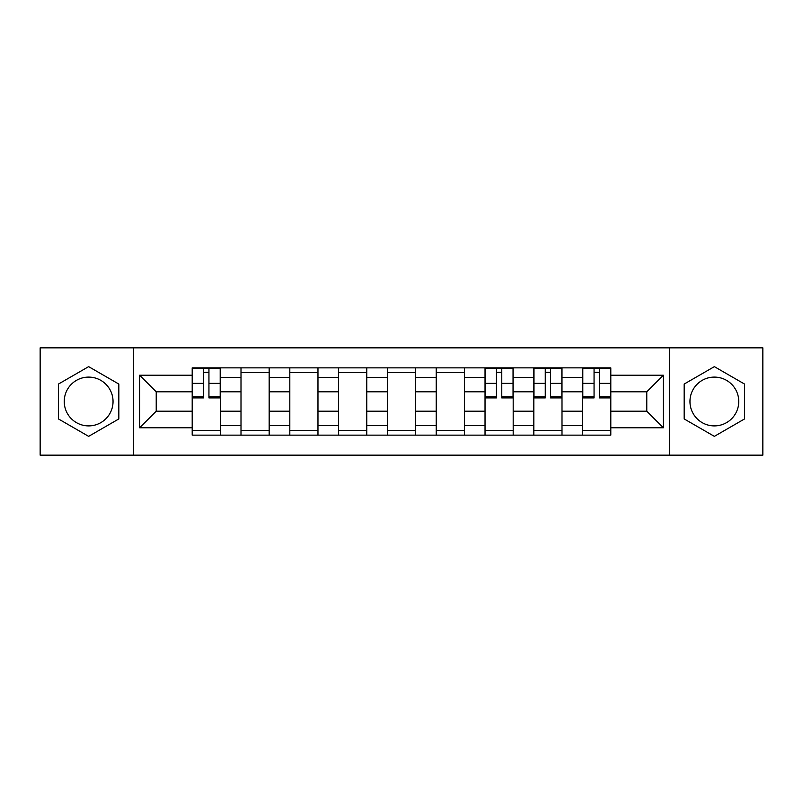 <?xml version="1.0" encoding="UTF-8"?>
<svg xmlns="http://www.w3.org/2000/svg" width="803" height="803" viewBox="0 0 803 803"><rect width="100%" height="100%" fill="white"/><g stroke="black" fill="none" stroke-linecap="round" stroke-linejoin="round"><path stroke-width="1.2" d="M88.641 425.901A24.401 24.401 0 0 1 64.24 401.5A24.401 24.401 0 0 1 88.641 377.099A24.401 24.401 0 0 1 113.042 401.5A24.401 24.401 0 0 1 88.641 425.901M714.359 425.901A24.401 24.401 0 0 1 689.958 401.5A24.401 24.401 0 0 1 714.359 377.099A24.401 24.401 0 0 1 738.76 401.5A24.401 24.401 0 0 1 714.359 425.901M669.622 455.15L762.85 455.15L762.85 347.85L40.15 347.85L40.15 455.15L669.622 455.15L669.622 347.85M241 435.136L241 377.41L220.353 377.41L220.353 435.136M220.353 377.41L220.353 367.864M241 377.41L241 367.864M269.166 367.864L269.166 435.136M289.813 435.136L289.813 367.864M317.968 367.864L317.968 435.136M338.615 435.136L338.615 367.864M366.77 367.864L366.77 435.136M387.417 435.136L387.417 367.864M415.583 367.864L415.583 435.136M436.23 435.136L436.23 367.864M464.385 367.864L464.385 435.136M485.032 435.136L485.032 367.864M513.187 367.864L513.187 435.136M533.834 435.136L533.834 367.864M562 367.864L562 435.136M582.647 435.136L582.647 367.864M582.647 411.196L562 411.196M533.834 411.196L513.187 411.196M485.032 411.196L464.385 411.196M436.23 411.196L415.583 411.196M387.417 411.196L366.77 411.196M338.615 411.196L317.968 411.196M289.813 411.196L269.166 411.196M241 411.196L220.353 411.196M582.647 391.804L562 391.804M533.834 391.804L513.187 391.804M485.032 391.804L464.385 391.804M436.23 391.804L415.583 391.804M387.417 391.804L366.77 391.804M338.615 391.804L317.968 391.804M289.813 391.804L269.166 391.804M241 391.804L220.353 391.804M156.224 411.196L192.198 411.196L192.198 391.804L156.224 391.804L156.224 411.196L139.642 427.778L139.642 375.222L192.198 375.222L192.198 391.804M610.802 391.804L610.802 411.196L646.776 411.196L646.776 391.804L610.802 391.804L610.802 367.864L192.198 367.864L192.198 375.222M610.802 375.222L663.358 375.222L663.358 427.778L610.802 427.778L610.802 411.196M192.198 411.196L192.198 435.136L610.802 435.136L610.802 427.778M192.198 427.778L139.642 427.778M133.378 455.15L133.378 347.85M118.834 384.065L88.641 366.64L58.448 384.065L58.448 418.935L88.641 436.36L118.834 418.935L118.834 384.065M744.552 384.065L714.359 366.64L684.166 384.065L684.166 418.935L714.359 436.36L744.552 418.935L744.552 384.065M220.353 430.438L192.198 430.438M203.621 372.562L208.941 372.562M269.166 430.438L241 430.438M241 372.562L269.166 372.562M317.968 430.438L289.813 430.438M289.813 372.562L317.968 372.562M366.77 430.438L338.615 430.438M338.615 372.562L366.77 372.562M415.583 430.438L387.417 430.438M387.417 372.562L415.583 372.562M464.385 430.438L436.23 430.438M436.23 372.562L464.385 372.562M513.187 430.438L485.032 430.438M496.455 372.562L501.775 372.562M562 430.438L533.834 430.438M545.257 372.562L550.577 372.562M610.802 430.438L582.647 430.438M594.059 372.562L599.379 372.562M139.642 375.222L156.224 391.804M646.776 411.196L663.358 427.778M646.776 391.804L663.358 375.222M208.941 397.907L208.941 368.186L220.203 368.186L220.203 397.907L208.941 397.907M203.621 372.251L208.941 372.251M203.621 368.186L192.359 368.186L192.359 397.907L203.621 397.907L203.621 368.186L208.941 368.186M501.775 397.907L501.775 368.186L513.037 368.186L513.037 397.907L501.775 397.907M496.455 372.251L501.775 372.251M496.455 368.186L485.193 368.186L485.193 397.907L496.455 397.907L496.455 368.186L501.775 368.186M550.577 397.907L550.577 368.186L561.839 368.186L561.839 397.907L550.577 397.907M545.257 372.251L550.577 372.251M545.257 368.186L533.995 368.186L533.995 397.907L545.257 397.907L545.257 368.186L550.577 368.186M599.379 397.907L599.379 368.186L610.641 368.186L610.641 397.907L599.379 397.907M594.059 372.251L599.379 372.251M594.059 368.186L582.797 368.186L582.797 397.907L594.059 397.907L594.059 368.186L599.379 368.186M533.834 377.41L513.187 377.41M485.032 377.41L464.385 377.41M436.23 377.41L415.583 377.41M387.417 377.41L366.77 377.41M338.615 377.41L317.968 377.41M289.813 377.41L269.166 377.41M582.647 377.41L562 377.41M533.834 425.59L513.187 425.59M485.032 425.59L464.385 425.59M436.23 425.59L415.583 425.59M387.417 425.59L366.77 425.59M338.615 425.59L317.968 425.59M289.813 425.59L269.166 425.59M241 425.59L220.353 425.59M582.647 425.59L562 425.59M208.941 396.823L220.203 396.823M208.941 383.372L220.203 383.372M192.359 396.823L203.621 396.823M192.359 383.372L203.621 383.372M501.775 396.823L513.037 396.823M501.775 383.372L513.037 383.372M485.193 396.823L496.455 396.823M485.193 383.372L496.455 383.372M550.577 396.823L561.839 396.823M550.577 383.372L561.839 383.372M533.995 396.823L545.257 396.823M533.995 383.372L545.257 383.372M599.379 396.823L610.641 396.823M599.379 383.372L610.641 383.372M582.797 396.823L594.059 396.823M582.797 383.372L594.059 383.372"/></g></svg>
